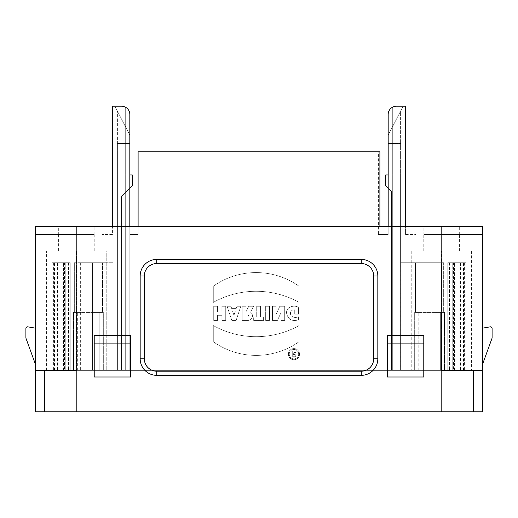 <?xml version="1.0" encoding="UTF-8"?>
<svg xmlns="http://www.w3.org/2000/svg" width="518" height="518" viewBox="0 0 518 518"><rect width="100%" height="100%" fill="white"/><g stroke="black" fill="none" stroke-linecap="round" stroke-linejoin="round"><path stroke-width="0.39" stroke-dasharray="2.59 1.94" d="M405.568 234.57L415.915 234.57L415.915 226.288L129.824 226.288L129.824 234.57L129.824 226.288L138.105 226.288L138.105 234.57L129.824 234.57L138.105 234.57L138.105 151.768L378.405 151.768L378.405 234.57L388.176 234.57L388.176 226.288L388.176 234.57L388.176 226.288L415.915 226.288L415.915 234.57L405.568 234.57L405.568 226.288L405.568 234.57M378.405 234.57L388.176 234.57L379.895 234.57L379.895 151.768L378.405 151.768M129.824 234.57L138.105 234.57L129.824 234.57L129.824 114.504L129.824 226.288L112.432 226.288L129.824 226.288L129.824 370.376L117.398 370.376L129.824 370.376L129.824 143.486L117.398 143.486L129.824 143.486L117.398 143.486L117.398 370.376L117.398 111.053L117.398 143.486L129.824 143.486L129.824 370.376L125.68 370.376L125.68 107.33A8.282 8.282 180 0 1 129.824 114.504L129.824 135.204L114.918 106.222L121.542 106.222A8.282 8.282 180 0 1 129.824 114.504A8.282 8.282 0 0 0 121.542 106.222A8.282 8.282 180 0 1 129.824 114.504L129.824 234.57M112.432 226.288L102.085 226.288L102.085 234.57L102.085 226.288L112.432 226.288L112.432 234.57L102.085 234.57L112.432 234.57L112.432 106.222L121.542 106.222L114.918 106.222L129.824 135.204L129.824 143.486L129.824 135.204L117.398 111.053L129.824 135.204M253.671 320.428L253.671 316.997L256.714 316.997L256.714 306.287L260.567 306.287L260.567 316.997L263.61 316.997L263.61 320.428L253.671 320.428L263.61 320.428L263.61 316.997L260.567 316.997L260.567 306.287L256.714 306.287L256.714 316.997L253.671 316.997L253.671 320.428L253.671 316.997L256.714 316.997L256.714 306.287L260.567 306.287L260.567 316.997L263.61 316.997L263.61 320.428L253.671 320.428M213.72 320.428L213.72 306.287L217.579 306.287L217.579 311.855L221.866 311.855L221.866 306.287L225.725 306.287L225.725 320.428L221.866 320.428L221.866 315.287L217.579 315.287L217.579 320.428L213.72 320.428L217.579 320.428L217.579 315.287L221.866 315.287L221.866 320.428L225.725 320.428L225.725 306.287L221.866 306.287L221.866 311.855L217.579 311.855L217.579 306.287L213.72 306.287L213.72 320.428L213.72 306.287L217.579 306.287L217.579 311.855L221.866 311.855L221.866 306.287L225.725 306.287L225.725 320.428L221.866 320.428L221.866 315.287L217.579 315.287L217.579 320.428L213.72 320.428M299.527 354.17A5.575 5.575 0 0 1 291.174 359A5.575 5.575 0 0 1 291.174 349.346A5.575 5.575 0 0 1 299.527 354.17A5.575 5.575 0 0 0 291.174 349.346A5.575 5.575 0 0 0 291.174 359A5.575 5.575 0 0 0 299.527 354.17A5.575 5.575 0 0 1 291.174 359A5.575 5.575 0 0 1 291.174 349.346A5.575 5.575 0 0 1 299.527 354.17M272.442 320.428L272.442 306.287L276.126 306.287L276.126 314.18L279.817 306.287L284.699 306.287L284.699 320.428L281.015 320.428L281.015 312.71L277.415 320.428L272.442 320.428L277.415 320.428L281.015 312.71L281.015 320.428L284.699 320.428L284.699 306.287L279.817 306.287L276.126 314.18L276.126 306.287L272.442 306.287L272.442 320.428L272.442 306.287L276.126 306.287L276.126 314.18L279.817 306.287L284.699 306.287L284.699 320.428L281.015 320.428L281.015 312.71L277.415 320.428L272.442 320.428M156.734 371.205A12.419 12.419 0 0 1 144.315 358.78L144.315 275.977A12.419 12.419 0 0 1 156.734 263.552L361.266 263.552A12.419 12.419 0 0 1 373.685 275.977L373.685 358.78A12.419 12.419 0 0 1 361.266 371.205L156.734 371.205L156.734 375.343L361.266 375.343A16.563 16.563 0 0 0 377.829 358.78L377.829 275.977A16.563 16.563 0 0 0 361.266 259.414L156.734 259.414A16.563 16.563 0 0 0 140.171 275.977L140.171 358.78A16.563 16.563 0 0 0 156.734 375.343M298.588 316.751C295.389 318.046 292.774 317.534 290.76 315.222C289.853 311.629 291.174 309.848 294.729 309.887L294.729 314.173L298.588 314.173L298.588 307.316C293.848 304.642 285.735 306.941 286.603 313.396C288.105 319.535 292.1 321.684 298.588 319.833L298.588 316.751L298.588 319.833C292.1 321.684 288.105 319.535 286.603 313.396C285.735 306.941 293.848 304.642 298.588 307.316L298.588 314.173L294.729 314.173L294.729 309.887C291.174 309.848 289.853 311.629 290.76 315.222C292.774 317.534 295.389 318.046 298.588 316.751C295.389 318.046 292.774 317.534 290.76 315.222C289.853 311.629 291.174 309.848 294.729 309.887L294.729 314.173L298.588 314.173L298.588 307.316C293.848 304.642 285.735 306.941 286.603 313.396C288.105 319.535 292.1 321.684 298.588 319.833L298.588 316.751M299.015 325.569A88.209 88.209 0 0 1 213.293 325.569L213.293 341.744A74.152 74.152 0 0 0 299.015 341.744L299.015 325.569L299.015 341.744A74.152 74.152 0 0 1 213.293 341.744L213.293 325.569A88.209 88.209 0 0 0 299.015 325.569A88.209 88.209 0 0 1 213.293 325.569L213.293 341.744A74.152 74.152 0 0 0 299.015 341.744L299.015 325.569M213.293 302.395L213.293 286.221A74.152 74.152 0 0 1 299.015 286.221L299.015 302.395A88.209 88.209 0 0 0 213.293 302.395A88.209 88.209 0 0 1 299.015 302.395L299.015 286.221A74.152 74.152 0 0 0 213.293 286.221L213.293 302.395L213.293 286.221A74.152 74.152 0 0 1 299.015 286.221L299.015 302.395A88.209 88.209 0 0 0 213.293 302.395M265.669 320.428L265.669 306.287L269.528 306.287L269.528 320.428L265.669 320.428L269.528 320.428L269.528 306.287L265.669 306.287L265.669 320.428L265.669 306.287L269.528 306.287L269.528 320.428L265.669 320.428M246.205 311.441L248.782 306.287L253.496 306.287L250.537 312.199A4.526 4.526 0 0 1 247.947 320.428L242.184 320.428L242.184 306.287L246.037 306.287L246.037 311.428L246.037 306.287L242.184 306.287L246.037 306.287L246.037 311.428L248.782 306.287L253.496 306.287L250.537 312.199A4.526 4.526 0 0 1 247.947 320.428L242.184 320.428L242.184 306.287L242.184 320.428L247.947 320.428A4.526 4.526 0 0 0 250.537 312.199L253.496 306.287L248.782 306.287L246.192 311.46M227.098 306.287L230.95 306.287L231.727 308.599L236.182 308.599L236.953 306.287L240.812 306.287L236.098 320.428L231.811 320.428L227.098 306.287L231.811 320.428L236.098 320.428L240.812 306.287L236.953 306.287L236.182 308.599L231.727 308.599L230.95 306.287L227.098 306.287L230.95 306.287L231.727 308.599L236.182 308.599L236.953 306.287L240.812 306.287L236.098 320.428L231.811 320.428L227.098 306.287M130.653 343.874L94.218 343.874L94.218 377L130.653 377L130.653 335.593L94.218 335.593L94.218 343.874M130.653 335.593L94.218 335.593L94.218 377L94.218 335.593L130.653 335.593L130.653 377L130.653 335.593M423.782 377L423.782 335.593L423.782 377L387.347 377L387.347 335.593L423.782 335.593L387.347 335.593L387.347 377L387.347 335.593L423.782 335.593L423.782 377M387.347 343.874L423.782 343.874M25.9 338.079L25.9 328.464A1.658 1.658 0 0 1 27.842 326.832L35.425 328.166L35.425 364.245L35.425 328.166L35.425 364.245L25.9 338.079M482.575 328.166L490.157 326.832A1.658 1.658 0 0 1 492.1 328.464L492.1 338.079L482.575 364.245L482.575 328.166L482.575 364.245M64.433 262.723L70.202 262.723L70.202 370.376L51.981 370.376L51.981 262.723L70.202 262.723L70.202 370.376L51.981 370.376L51.981 262.723L64.433 262.723L64.433 370.376M453.567 262.723L447.798 262.723L447.798 370.376L466.019 370.376L466.019 262.723L447.798 262.723L447.798 370.376L466.019 370.376L466.019 262.723L453.567 262.723L453.567 370.376M129.824 188.202L121.542 196.484L121.542 370.376L117.398 370.376L117.398 174.954L117.398 370.376L121.542 370.376L121.542 196.484L132.304 185.716L132.304 174.954L117.398 174.954L129.824 174.954M125.68 107.33A8.282 8.282 180 0 1 129.824 114.504A8.282 8.282 73.9 0 0 125.68 107.33L125.68 370.376L125.68 107.33L125.68 370.376L400.602 370.376L391.491 370.376L391.491 191.511L391.491 370.376L400.602 370.376L400.602 174.954L385.696 174.954L385.696 185.716L391.491 191.511L388.176 188.202L388.176 174.954L400.602 174.954L400.602 370.376L392.32 370.376L392.32 143.486L388.176 143.486L388.176 135.204L400.602 111.053L400.602 143.486L400.602 111.053L388.176 135.204L388.176 143.486L400.602 143.486L392.32 143.486L400.602 143.486L400.602 370.376L400.602 143.486L388.176 143.486L392.32 143.486L392.32 127.156L403.082 106.222L396.458 106.222L403.082 106.222L392.32 127.156L392.32 107.33A8.282 8.282 180 0 1 396.458 106.222A8.282 8.282 0 0 0 392.32 107.33L392.32 127.156L388.176 135.204L392.32 127.156L392.32 370.376L392.32 107.33L392.32 370.376L125.68 370.376L129.824 370.376L129.824 114.504A8.282 8.282 73.9 0 0 125.68 107.33M138.105 226.288L379.895 226.288L379.895 234.57L388.176 234.57L388.176 114.504A8.282 8.282 180 0 1 392.32 107.33A8.282 8.282 -73.9 0 0 388.176 114.504A8.282 8.282 180 0 1 396.458 106.222L405.568 106.222L405.568 226.288M388.176 135.204L388.176 143.486L388.176 135.204M388.176 114.504L388.176 226.288L379.895 226.288M138.105 234.57L138.105 151.768L138.105 234.57M379.895 234.57L379.895 151.768L138.105 151.768L379.895 151.768M74.339 262.723L74.339 312.412L74.339 262.723L102.493 262.723L74.339 262.723M102.493 262.723L102.493 312.412L74.339 312.412L102.493 312.412L102.493 262.723M73.511 312.412L77.655 312.412L73.511 312.412L73.511 370.376L73.511 312.412M99.184 312.412L88.416 312.412L103.322 312.412L103.322 370.376L103.322 312.412L99.184 312.412L99.184 370.376L103.322 370.376L73.511 370.376L99.184 370.376L99.184 312.412M415.507 262.723L415.507 312.412L415.507 262.723L443.661 262.723L415.507 262.723M443.661 262.723L443.661 312.412L415.507 312.412L443.661 312.412L443.661 262.723M414.678 312.412L418.816 312.412L414.678 312.412L414.678 370.376L414.678 312.412M440.345 312.412L429.584 312.412L444.489 312.412L444.489 370.376L444.489 312.412L440.345 312.412L440.345 370.376L444.489 370.376L414.678 370.376L440.345 370.376L440.345 312.412M441.589 251.133L471.399 251.133L411.778 251.133L441.589 251.133L441.589 370.376L471.399 370.376L411.778 370.376L441.589 370.376L441.589 251.133M441.589 234.57L423.782 234.57L441.589 234.57M411.778 251.133L411.778 370.376L411.778 251.133M76.411 251.133L106.222 251.133L106.222 370.376L106.222 251.133L46.601 251.133L76.411 251.133L76.411 370.376L46.601 370.376L106.222 370.376L76.411 370.376L76.411 251.133M76.411 234.57L94.218 234.57L76.411 234.57M465.19 262.723L452.764 262.723L465.19 262.723L465.19 370.376L465.19 262.723M460.411 370.376L452.764 370.376L452.764 262.723L452.764 370.376L460.411 370.376L460.411 262.723M52.81 262.723L65.236 262.723L52.81 262.723L52.81 370.376L52.81 262.723M57.589 370.376L65.236 370.376L65.236 262.723L65.236 370.376L57.589 370.376L57.589 262.723M101.01 262.723L112.93 262.723L101.01 262.723L101.01 370.376L112.93 370.376L92.56 370.376L92.56 262.723L101.01 262.723L101.01 370.376L80.64 370.376L92.56 370.376L92.56 262.723L80.64 262.723L101.01 262.723M441.653 262.723L442.087 262.723L441.653 262.723L441.653 370.376L441.653 262.723L400.686 262.723L401.12 262.723L401.12 370.376L401.12 262.723L441.653 262.723M441.653 370.376L400.686 370.376L441.653 370.376M473.471 370.376L44.529 370.376L473.471 370.376L473.471 411.778L441.174 411.778L473.471 411.778L473.471 370.376M441.174 411.778L441.174 370.376L441.174 411.778L482.575 411.778L482.575 370.376L441.174 370.376L441.174 411.778L44.529 411.778L44.529 370.376L44.529 411.778L44.529 370.376L44.529 411.778L76.826 411.778L35.425 411.778L44.529 411.778L44.529 370.376M482.575 411.778L473.471 411.778L482.575 411.778L482.575 370.376M35.425 411.778L35.425 370.376L35.425 411.778L44.529 411.778M35.425 370.376L76.826 370.376L76.826 411.778L76.826 234.57L35.341 234.57M298.672 354.17A4.714 4.714 0 0 0 291.602 350.09A4.714 4.714 0 0 0 291.602 358.255A4.714 4.714 0 0 0 298.672 354.17A4.714 4.714 0 0 1 291.602 358.255A4.714 4.714 0 0 1 291.602 350.09A4.714 4.714 0 0 1 298.672 354.17A4.714 4.714 0 0 1 291.602 358.255A4.714 4.714 0 0 1 291.602 350.09A4.714 4.714 0 0 1 298.672 354.17M246.037 313.999L246.037 316.997L246.037 313.999L246.937 313.999A1.502 1.502 0 0 1 248.439 315.501A1.502 1.502 0 0 1 246.937 316.997L246.037 316.997L246.937 316.997A1.502 1.502 0 0 0 248.439 315.501A1.502 1.502 0 0 0 246.937 313.999L246.037 313.999L246.037 316.997L246.937 316.997A1.502 1.502 0 0 0 248.439 315.501A1.502 1.502 0 0 0 246.937 313.999L246.037 313.999M233.955 315.287L232.524 311.001L233.955 315.287L235.379 311.001L233.955 315.287L232.524 311.001L235.379 311.001L232.524 311.001L235.379 311.001L233.955 315.287M293.13 351.126L292.269 351.126L292.269 357.129L294.412 357.129A1.716 1.716 0 0 0 294.82 353.749L296.128 351.126L295.169 351.126L293.881 353.697L293.13 353.697L293.13 351.126L293.13 353.697L293.881 353.697L295.169 351.126L296.128 351.126L294.82 353.749A1.716 1.716 0 0 1 294.412 357.129L292.269 357.129L292.269 351.126L293.13 351.126L292.269 351.126L292.269 357.129L294.412 357.129A1.716 1.716 0 0 0 294.82 353.749L296.128 351.126L295.169 351.126L293.881 353.697L293.13 353.697L293.13 351.126M293.13 356.274L293.13 354.558L293.13 356.274L294.412 356.274A0.855 0.855 0 0 0 295.266 355.413A0.855 0.855 0 0 0 294.412 354.558L293.13 354.558L294.412 354.558A0.855 0.855 0 0 1 295.266 355.413A0.855 0.855 0 0 1 294.412 356.274L293.13 356.274L293.13 354.558L294.412 354.558A0.855 0.855 0 0 1 295.266 355.413A0.855 0.855 0 0 1 294.412 356.274L293.13 356.274M35.341 226.288L482.659 226.288M423.866 226.288L459.311 226.288L423.866 226.288L423.866 234.57L459.311 234.57L423.866 234.57M58.689 226.288L94.134 226.288L58.689 226.288L58.689 234.57L94.134 234.57L58.689 234.57M94.134 234.57L94.134 226.288M377.829 358.78L373.685 358.78M361.266 371.205L361.266 375.343M377.829 275.977L373.685 275.977M361.266 259.414L361.266 263.552M156.734 259.414L156.734 263.552M140.171 275.977L144.315 275.977M140.171 358.78L144.315 358.78M68.544 262.723L68.544 370.376L68.544 262.723M53.639 262.723L53.639 370.376M449.456 262.723L449.456 370.376L449.456 262.723M464.361 262.723L464.361 370.376M77.655 370.376L77.655 312.412L77.655 370.376M418.816 370.376L418.816 312.412L418.816 370.376M463.532 370.376L463.532 262.723M454.422 370.376L454.422 262.723L454.422 370.376M54.468 370.376L54.468 262.723M63.578 370.376L63.578 262.723L63.578 370.376M441.174 226.288L441.174 370.376M441.174 234.57L482.575 234.57M76.826 411.778L76.826 370.376M76.826 226.288L76.826 234.57M459.388 251.133L459.388 234.57M423.782 251.133L423.782 234.57M471.399 251.133L471.399 370.376M58.612 234.57L58.612 251.133M94.218 234.57L94.218 251.133M46.601 370.376L46.601 251.133M112.93 262.723L112.93 370.376M80.64 262.723L80.64 370.376M442.087 262.723L442.087 370.376M400.686 262.723L400.686 370.376M459.311 234.57L459.311 226.288"/><path stroke-width="0.78" d="M388.176 114.504L388.176 174.954L385.696 174.954L385.696 185.716L388.176 188.202L388.176 226.288L388.176 114.504A8.282 8.282 -0 0 1 396.458 106.222L405.568 106.222L405.568 226.288M482.659 226.288L482.659 234.57L482.659 226.288L35.341 226.288L35.341 234.57L76.826 234.57L76.826 370.376L35.425 370.376L35.425 234.57L35.425 328.166L27.842 326.832A1.658 1.658 0 0 0 25.9 328.464L25.9 338.079L35.425 364.245L35.425 411.778L441.174 411.778L441.174 370.376L482.575 370.376L482.575 411.778L441.174 411.778M361.266 371.205L156.734 371.205A12.419 12.419 0 0 1 144.315 358.78L144.315 275.977A12.419 12.419 0 0 1 156.734 263.552L361.266 263.552A12.419 12.419 0 0 1 373.685 275.977L373.685 358.78A12.419 12.419 0 0 1 361.266 371.205L361.266 375.343L156.734 375.343A16.563 16.563 0 0 1 140.171 358.78L140.171 275.977A16.563 16.563 0 0 1 156.734 259.414L361.266 259.414A16.563 16.563 0 0 1 377.829 275.977L377.829 358.78A16.563 16.563 0 0 1 361.266 375.343M94.218 343.874L94.218 377L130.653 377L130.653 335.593L94.218 335.593L94.218 343.874L130.653 343.874M387.347 343.874L423.782 343.874L423.782 377L387.347 377L387.347 335.593L423.782 335.593L423.782 343.874M482.575 364.245L492.1 338.079L492.1 328.464A1.658 1.658 0 0 0 490.157 326.832L482.575 328.166L482.575 411.778L482.575 234.57L482.575 328.166M129.824 174.954L132.304 174.954L132.304 185.716L129.824 188.202M129.824 135.204L129.824 114.504A8.282 8.282 0 0 0 121.542 106.222L112.432 106.222L112.432 226.288M129.824 226.288L129.824 114.504L129.824 226.288M379.895 226.288L379.895 151.768L138.105 151.768L138.105 226.288M35.341 226.288L35.341 234.57M140.171 358.78L144.315 358.78M156.734 375.343L156.734 371.205M140.171 275.977L144.315 275.977M156.734 259.414L156.734 263.552M361.266 259.414L361.266 263.552M377.829 275.977L373.685 275.977M377.829 358.78L373.685 358.78M482.575 234.57L441.174 234.57L441.174 370.376M76.826 370.376L76.826 411.778M35.425 370.376L35.425 411.778L35.425 370.376M441.174 226.288L441.174 234.57M76.826 226.288L76.826 234.57"/></g></svg>
